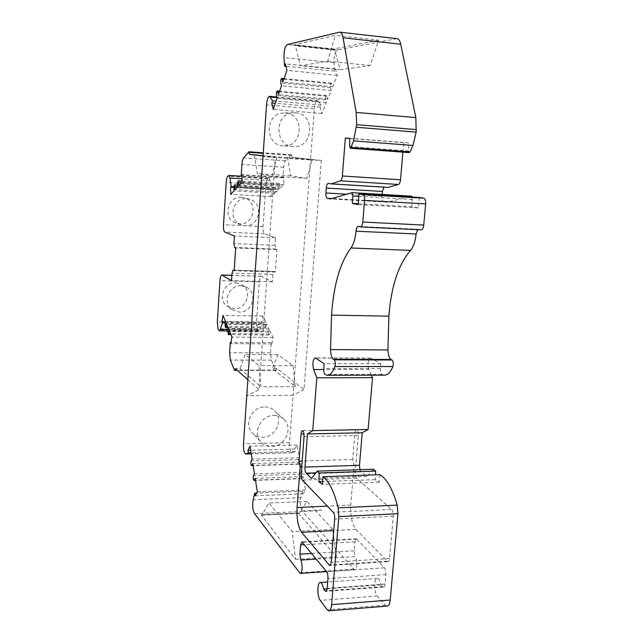 <?xml version="1.0" encoding="UTF-8"?>
<svg xmlns="http://www.w3.org/2000/svg" width="643" height="643" viewBox="0 0 643 643"><rect width="100%" height="100%" fill="white"/><g stroke="black" fill="none" stroke-linecap="round" stroke-linejoin="round"><path stroke-width="0.48" stroke-dasharray="3.21 2.41" d="M303.994 389.441L293.079 395.292L310.521 159.946L321.275 160.42L303.994 389.441L277.037 368.616L272.383 368.608L295.314 386.596L260.897 386.789L258.904 365.642L245.16 354.518L240.088 368.608L235.322 368.608M321.275 160.42L292.179 157.39L291.512 154.818L285.508 160.79C284.544 161.932 283.925 164.069 283.651 167.22L282.896 177.95L283.643 177.235L283.917 184.613L280.107 188.206L279.48 183.408L278.732 186.076L278.853 189.388L275.968 192.104L275.357 187.354L274.625 189.982L274.746 193.254L271.137 196.654L270.888 189.54L271.579 188.873L270.221 180.587L268.862 177.918L267.592 178.858C266.724 179.895 266.17 181.889 265.921 184.862L263.059 226.577C262.899 230.58 263.365 232.983 264.466 233.787L275.485 237.797L274.955 245.28L275.718 249.074L276.932 249.556L275.341 272.045L274.031 271.45L272.913 274.392L272.391 281.803L261.331 276.233C260.286 276.434 259.603 278.298 259.274 281.827L256.485 322.505L257.248 329.312L258.655 331.37L259.909 329.915L262.248 323.517L261.693 322.344L262.858 316.067L265.752 322.143L265.213 325.012L265.655 328.051L266.732 324.193L269.039 329.031L268.493 331.933L268.943 335.011L270.036 331.129L273.082 337.511L271.844 343.933L271.25 342.671L270.526 352.927L271.378 360.168L275.951 370.167L277.037 368.616M302.033 510.896L320.913 510.012L321.412 510.55L302.507 511.442L302.033 510.896C300.241 507.239 299.831 502.842 300.803 497.69L302.588 491.236L303.07 493.824L305.538 489.926L303.022 476.624L301.543 478.681C300.667 477.628 300.514 476.085 301.085 474.052L302.186 472.243L300.265 462.092L298.802 464.19C297.95 463.161 297.805 461.642 298.368 459.624L299.453 457.784L297.026 444.996L294.687 449.079L295.145 451.539L292.026 452.752C290.242 451.675 289.422 448.3 289.575 442.609L293.079 395.292L246.767 395.694L259.097 389.738L275.26 157.213L263.003 156.643L310.521 159.946L314.29 108.964L266.524 104.841M247.852 379.74L259.097 389.738M240.088 368.608L260.897 386.789M295.314 386.596L293.063 365.682L277.913 354.679L272.383 368.608M292.179 157.39L312.176 159.649L263.067 155.686M287.421 157.053L290.74 175.756L306.888 178.336L312.176 159.649M277.913 354.679L245.16 354.518M254.379 154.738L257.345 173.618L272.029 176.126L276.908 157.189M293.063 365.682L258.904 365.642M263.051 155.879L275.26 157.213M290.74 175.756L257.345 173.618M306.888 178.336L272.029 176.126M391.7 509.489C392.897 510.88 393.428 513.098 393.291 516.144L389.529 558.518C389.288 560.64 388.71 561.693 387.809 561.677L355.957 529.374C351.97 524.125 350.226 516.007 350.732 505.036L354.02 465.331L352.718 459.464L354.92 432.86C355.161 430.681 355.708 429.572 356.568 429.524C357.821 430.159 358.4 432.152 358.312 435.512L355.257 472.163C355.137 474.944 355.579 476.929 356.584 478.119L391.7 509.489L333.291 512.294M254.596 513.701L302.507 511.442L354.454 569.722C356.969 570.462 357.516 560.262 355.153 556.621L316.26 559.08M386.909 606.124L385.382 605.143L377.28 595.981C373.615 592.283 373.808 577.438 377.505 578.459C379.04 578.893 380.23 581.015 381.074 584.833L383.453 587.099C384.321 587.123 384.868 586.103 385.101 584.053L385.937 574.577C386.073 571.571 385.559 569.312 384.401 567.785L356.423 538.794L354.92 541.768L354.156 550.818L355.153 556.621M379.941 474.679L379.29 482.178L375.231 479.638L375.488 474.839M373.47 469.237L366.807 476.455L360.836 471.279L315.954 472.83M359.943 469.703L360.836 471.279M371.381 375.166L368.865 369.532L323.694 369.54M383.975 375.142L381.789 374.371C380.664 373.398 380.166 371.437 380.302 368.495L380.704 363.745L370.601 358.071C367.957 359.775 367.386 363.6 368.865 369.532M360.361 226.907L421.02 229.832L418.641 229.286L417.677 229.688M419.34 197.457L418.408 207.93L411.833 206.716L412.211 197.039M351.777 192.643L411.207 196.187L387.319 202.167L383.493 201.452L332.005 198.51M382.159 194.427L382.006 196.284C381.87 199.226 382.368 200.946 383.493 201.452M388.05 187.418L383.959 187.169M402.896 152.15L403.716 142.674L408.667 142.899L408.675 150.952L409.366 152.632M396.908 38.628L337.8 49.889C335.164 51.247 333.878 55.515 333.934 62.701L334.649 71.156L335.542 68.922L337.342 75.352L332.736 86.749L331.426 83.14C330.502 83.807 330.172 85.286 330.438 87.569L331.225 90.494L327.745 99.118L326.467 95.502C325.567 96.153 325.245 97.607 325.503 99.858L326.274 102.767L321.918 113.562L320.27 107.18L321.098 105.098L317.674 100.662C315.97 101.104 314.845 103.869 314.29 108.964M264.812 406.947C268.79 406.963 272.126 408.329 274.826 411.038C283.86 419.525 275.509 437.529 262.674 437.232C258.237 437.248 254.62 435.624 251.815 432.369C243.753 423.52 252.442 406.521 264.812 406.947M295.145 451.539L251.083 452.736M294.687 449.079L250.69 450.245M297.026 444.996L250.039 446.178M299.453 457.784L252.112 459.174M300.265 462.092L252.812 463.555M302.186 472.243L254.459 473.867M303.022 476.624L255.175 478.328M305.538 489.926L257.337 491.863M303.07 493.824L255.158 495.809M302.588 491.236L256.653 493.093M295.515 559.378L336.434 556.806L298.424 513.13L261.211 514.898L295.515 559.378L292.243 531.552L268.975 503.027L262.103 514.802L261.211 514.898M381.074 584.833L327.11 588.795M379.29 482.178L322.408 484.364M375.231 479.638L322.625 481.607M366.807 476.455L311.389 478.472M380.704 363.745L324.12 363.633M418.408 207.93L358.127 204.578M411.833 206.716L358.191 203.71M387.319 202.167L330.59 198.928M403.716 142.674L349.728 138.478M408.667 142.899L349.728 138.309M337.832 49.897L287.469 44.496L337.8 49.889M378.598 40.188L333.693 49.005L334.649 50.082L340.211 69.717L370.215 65.554L378.598 40.188L335.381 35.349L294.574 44.809L295.434 45.886L300.418 65.707L327.681 61.165L335.381 35.349M334.649 71.156L285.958 66.293M335.542 68.922L285.379 63.866M337.342 75.352L286.939 70.376M332.736 86.749L282.84 82.031M331.225 90.494L281.497 85.849M327.745 99.118L278.395 94.658M326.274 102.767L277.085 98.387M321.918 113.562L273.211 109.406M320.27 107.18L275.373 103.258M321.098 105.098L276.12 101.128M283.201 145.792C264.466 145.326 264.771 113.055 283.635 113.055L285.5 113.096C305.296 114.044 302.837 147.986 283.241 145.8L283.201 145.792M295.603 112.798C315.946 113.779 313.358 148.766 293.224 146.508L293.192 146.508C273.934 146.033 274.304 112.758 293.682 112.766L295.603 112.798M273.902 415.394C277.993 415.402 281.417 416.793 284.182 419.566C293.441 428.27 284.841 446.805 271.667 446.539C267.118 446.572 263.405 444.916 260.528 441.58C252.265 432.506 261.211 414.992 273.902 415.394M336.434 556.806L332.736 529.382L306.968 501.363L299.413 513.026L298.424 513.13M332.736 529.382L292.243 531.552M306.968 501.363L268.975 503.027M340.211 69.717L300.418 65.707M370.215 65.554L327.681 61.165M354.02 465.331L301.744 467.019M352.718 459.464L302.202 461.007M271.25 342.671L231.046 342.325M271.844 343.933L230.829 343.587M273.082 337.511L231.946 337.077M270.036 331.129L229.286 330.623M269.039 329.031L228.41 328.493M266.732 324.193L226.392 323.598M265.752 322.143L225.532 321.516M262.858 316.067L223 315.367M261.693 322.344L225.492 321.781M262.248 323.517L225.291 322.971M235.828 282.791L242.009 284.672C252.723 290.789 246.55 309.556 234.132 308.704L226.979 306.205C217.254 299.493 223.917 281.851 235.828 282.791M272.391 281.803L231.544 280.629M275.341 272.045L234.189 270.735M276.932 249.556L235.676 247.933M275.485 237.797L234.438 236.021M241.422 197.329L244.155 197.795C258.494 201.235 254.339 225.203 239.694 223.828L235.668 222.952C222.39 218.395 227.421 195.842 241.422 197.329M271.579 188.873L233.891 186.639M270.888 189.54L233.859 187.354M271.137 196.654L230.749 194.371M274.746 193.254L233.956 190.899M275.968 192.104L235.033 189.717M278.853 189.388L237.597 186.944M280.107 188.206L238.706 185.739M283.917 184.613L242.089 182.065M283.643 177.235L241.872 174.591M282.896 177.95L241.897 175.37M246.727 198.727L249.508 199.201C264.088 202.706 259.836 227.116 244.943 225.717L240.852 224.825C227.357 220.203 232.485 197.224 246.727 198.727M240.972 285.757L247.25 287.67C258.14 293.883 251.855 312.996 239.22 312.144L231.954 309.613C222.068 302.789 228.852 284.817 240.972 285.757M276.434 370.111L237.034 370.127M291.809 155.365L263.228 153.347M358.312 435.512L304.043 436.726M355.257 472.163L301.205 474.044M289.575 442.609L243.504 443.71M292.452 452.688L251.26 453.829M298.368 459.624L251.156 461.039M299.172 463.925L253.101 465.371M301.085 474.052L253.487 475.707M301.913 478.432L255.464 480.112M300.803 497.69L253.149 499.715M353.546 569.143L299.316 572.8M354.156 550.818L311.63 553.43M354.92 541.768L304.493 544.709M356.994 539.131L302.483 542.258M384.401 567.785L326.604 571.691M385.937 574.577L327.938 578.644M385.101 584.053L327.158 588.297M382.73 586.649L326.548 590.813M377.28 595.981L320.198 600.385M385.382 605.143L327.335 609.813M371.043 358.215L315.584 358.014M380.302 368.495L323.742 368.479M381.789 374.371L325.036 374.467M418.778 229.31L358.376 226.392M412.468 199.515L358.786 196.372M382.006 196.284L346.553 194.194M384.715 186.92L328.34 183.408M408.675 150.952L349.704 146.524M396.337 38.668L339.199 32.198M333.693 49.005L294.574 44.809M333.934 62.701L283.981 57.565M331.941 83.823L283.828 79.226M330.438 87.569L280.806 82.891M326.974 96.201L279.384 91.853M325.503 99.858L276.418 95.437M318.647 101.369L276.916 97.64M299.413 513.026L262.103 514.802M334.649 50.082L295.434 45.886M356.584 478.119L302.355 480.112M393.291 516.144L334.673 519.086M389.529 558.518L331.177 562.295M387.118 561.275L330.486 564.988M355.957 529.374L333.749 530.579M350.732 505.036L327.351 506.113M354.92 432.86L303.978 433.953M275.951 370.167L234.365 370.175M271.378 360.168L230.355 360.048M270.526 352.927L229.631 352.71M269.489 334.038L230.507 333.58M268.493 331.933L227.911 331.434M266.186 327.078L227.606 326.54M265.213 325.012L225.05 324.434M259.909 329.915L228.241 329.505M257.763 330.438L218.451 329.939M257.248 329.312L218.001 328.798M256.485 322.505L217.35 321.902M259.274 281.827L219.962 280.71M261.54 276.297L231.882 275.397M272.913 274.392L232.035 273.114M274.143 271.483L234.221 270.197L274.031 271.45M275.718 249.074L234.607 247.451M274.955 245.28L233.948 243.609M264.466 233.787L224.728 232.027M263.059 226.577L223.515 224.728M265.921 184.862L226.191 182.459M267.592 178.858L227.686 176.375M268.235 178.207L228.257 175.708M270.221 180.587L241.993 178.834M274.625 189.982L233.859 187.579M275.847 188.825L237.58 186.55M278.732 186.076L237.5 183.593M279.978 184.887L241.639 182.556M283.651 167.22L241.921 164.439M285.508 160.79L243.584 157.913M291.359 154.891L248.777 151.877M292.035 452.752L251.268 453.878M298.802 464.19L253.141 465.62M301.543 478.681L255.496 480.345M354.454 569.722L326.531 571.611M356.423 538.794L301.977 541.904M383.453 587.099L325.993 591.367M377.505 578.459L327.665 582.003M329.312 610.778L328.677 610.826M370.601 358.071L315.199 357.862M327.962 375.255L326.966 375.255M418.641 229.286L358.247 226.376M384.659 186.912L328.292 183.408M331.426 83.14L284.045 78.599M326.467 95.502L279.609 91.218M317.674 100.662L276.771 97.005M293.224 146.508L283.241 145.8M293.682 112.766L283.635 113.055M284.182 419.566L274.826 411.038M260.528 441.58L251.815 432.369M298.834 513.387L261.572 515.172M333.821 48.997L294.687 44.793M387.809 561.677L329.939 565.478M356.568 429.524L302.531 430.625M276.168 370.392L237.347 370.408M268.943 335.011L230.917 334.585M265.655 328.051L228.016 327.544M258.655 331.37L227.984 330.992M261.331 276.233L231.89 275.333M268.862 177.918L241.921 176.222M275.357 187.354L237.54 185.096M279.48 183.408L242.065 181.117M291.512 154.818L263.26 152.817M249.508 199.201L244.155 197.795M240.852 224.825L235.668 222.952M247.25 287.67L242.009 284.672M231.954 309.613L226.979 306.205"/><path stroke-width="0.96" d="M263.067 155.686L249.492 154.4L248.913 151.796L243.584 157.913C242.724 159.07 242.17 161.248 241.921 164.439L241.213 175.322L241.872 174.591L242.089 182.065L238.706 185.739L238.175 180.876L237.5 183.593L237.597 186.944L235.033 189.717L234.518 184.911L233.859 187.579L233.956 190.899L230.749 194.371L230.556 187.161L231.175 186.478L230.001 178.095L228.812 175.402L227.686 176.375C226.915 177.42 226.416 179.453 226.191 182.459L223.515 224.728C223.354 228.779 223.756 231.215 224.728 232.027L234.438 236.021L233.948 243.609L234.607 247.451L235.676 247.933L234.189 270.735L233.031 270.132L232.035 273.114L231.544 280.629L221.803 275.027C220.879 275.236 220.268 277.133 219.962 280.71L217.35 321.902L218.001 328.798L219.231 330.88L220.34 329.401L222.438 322.923L221.948 321.733L223 315.367L225.532 321.516L225.05 324.434L225.428 327.512L226.392 323.598L228.41 328.493L227.911 331.434L228.305 334.553L229.286 330.623L231.946 337.077L230.829 343.587L230.315 342.317L229.631 352.71L230.355 360.048L234.55 370.408L235.322 368.608L247.852 379.74M249.492 154.4L263.051 155.879M263.003 156.643L243.504 443.71C243.343 449.489 244.051 452.929 245.618 454.03L248.359 452.817L247.965 450.309L250.039 446.178L252.112 459.174L251.156 461.039C250.649 463.089 250.778 464.632 251.526 465.677L252.812 463.555L254.459 473.867L253.487 475.707C252.98 477.765 253.101 479.332 253.872 480.409L255.175 478.328L257.337 491.863L255.158 495.809L254.741 493.173L253.149 499.715C252.233 505.76 252.715 510.421 254.596 513.701L300.12 573.395C302.339 574.175 302.861 563.79 300.787 560.053L299.935 554.145L300.643 544.934L301.977 541.904L326.604 571.691C327.625 573.259 328.067 575.581 327.938 578.644L327.158 588.297C326.949 590.387 326.459 591.423 325.688 591.391L323.59 589.052C322.858 585.154 321.813 582.976 320.463 582.518C317.192 581.441 316.967 596.575 320.198 600.385L327.335 609.813L328.677 610.826C330.221 610.906 331.209 608.849 331.627 604.645L338.805 516.618L338.17 507.857C334.143 491.493 329.087 481.117 323.011 476.728L322.408 484.364L318.832 481.752L319.266 473.047L317.312 471.15L311.389 478.472L306.14 473.168C305.24 471.962 304.846 469.929 304.967 467.067L307.499 433.953L312.731 430.625L316.806 377.819L313.623 369.54C312.337 363.496 312.86 359.598 315.199 357.862L324.12 363.633L323.742 368.479C323.614 371.477 324.04 373.479 325.036 374.467L326.966 375.255C329.996 375.528 332.632 372.61 334.89 366.502C335.574 363.52 335.341 361.294 334.199 359.815L333.355 359.284C331.627 357.846 330.703 354.614 330.566 349.575L331.539 315.118C333.629 285.026 340.091 262.649 350.917 247.973C353.57 244.469 355.257 238.874 355.973 231.191C356.326 228.152 357.082 226.545 358.247 226.376L360.482 226.931C361.671 226.762 362.443 225.13 362.805 222.036L364.573 200.383C364.71 197.071 364.187 195.134 362.982 194.596L358.987 193.881L358.127 204.578L352.3 203.381L352.886 196.027L351.938 192.627L330.59 198.928L327.199 198.237C326.21 197.731 325.776 195.978 325.905 192.98L326.282 188.061C326.596 185.16 327.271 183.609 328.292 183.408L331.29 183.898L340.485 180.812C341.457 180.289 342.084 178.682 342.373 175.981L345.331 138.132L349.728 138.309L349.704 146.524L350.306 148.236L350.949 147.52L353.529 140.881L356.632 124.678L356.198 112.429L343.081 37.8C342.397 34.192 341.272 32.311 339.697 32.15L287.445 44.496C285.114 45.91 283.965 50.267 283.981 57.565L284.584 66.157L285.379 63.866L286.939 70.376L282.84 82.031L281.698 78.374C280.878 79.065 280.581 80.576 280.806 82.891L281.497 85.849L278.395 94.658L277.286 91.001C276.49 91.676 276.201 93.155 276.418 95.437L277.085 98.387L273.211 109.406L271.788 102.936L272.528 100.814L269.53 96.354C268.027 96.828 267.022 99.657 266.524 104.841L263.003 156.643M304.043 436.726L301.205 474.044C301.085 476.873 301.471 478.898 302.355 480.112L333.291 512.294C334.352 513.709 334.81 515.975 334.673 519.086L331.177 562.295C330.96 564.458 330.446 565.519 329.642 565.494L301.607 532.316C298.103 526.938 296.592 518.66 297.082 507.496L300.144 467.075L299.019 461.103L301.061 434.017C301.278 431.799 301.768 430.665 302.531 430.625C303.633 431.276 304.139 433.31 304.043 436.726M323.011 476.728L379.941 474.679C386.821 478.955 392.576 489.098 397.189 505.109L397.937 513.693L390.213 600.023C389.754 604.147 388.653 606.18 386.909 606.124L329.312 610.778M375.488 474.839L375.689 471.094L373.47 469.237L317.312 471.15M371.381 375.166L372.498 377.658L368.118 429.492L362.21 432.779L359.485 465.299L359.943 469.703M327.962 375.255L383.975 375.142C387.399 375.408 390.365 372.546 392.889 366.55C393.645 363.633 393.379 361.446 392.077 360L391.121 359.477L333.355 359.284M417.677 229.688L416.101 233.996C415.322 241.519 413.449 246.984 410.475 250.408C398.322 264.731 391.129 286.641 388.886 316.155L387.93 349.953C388.107 354.896 389.168 358.071 391.121 359.477M421.02 229.832L421.157 229.856C422.499 229.696 423.359 228.104 423.753 225.074L425.65 203.879C425.803 200.632 425.192 198.735 423.841 198.189L419.34 197.457L358.987 193.881M412.211 197.039L411.207 196.187M382.159 194.427L382.408 191.461L326.282 188.061M383.959 187.169L382.408 191.461M331.29 183.898L388.05 187.418L398.411 184.477C399.512 183.978 400.219 182.403 400.525 179.759L402.896 152.15M350.306 148.236L409.366 152.632L410.081 151.941L412.967 145.463L416.174 132.137L415.852 117.605L400.742 44.23C399.954 40.678 398.676 38.813 396.908 38.628L339.946 32.182M251.083 452.736L248.359 452.817M250.69 450.245L247.965 450.309M256.653 493.093L254.741 493.173M327.11 588.795L323.59 589.052M322.625 481.607L318.832 481.752M375.689 471.094L319.266 473.047M362.21 432.779L307.499 433.953M368.118 429.492L312.731 430.625M372.498 377.658L316.806 377.819M358.191 203.71L352.3 203.381M349.728 138.478L345.331 138.132M285.958 66.293L284.584 66.157M275.373 103.258L271.788 102.936M276.12 101.128L272.528 100.814M301.744 467.019L300.144 467.075M302.202 461.007L299.019 461.103M231.046 342.325L230.315 342.317M225.492 321.781L221.948 321.733M225.291 322.971L222.438 322.923M233.891 186.639L231.175 186.478M233.859 187.354L230.556 187.161M241.897 175.37L241.213 175.322M237.034 370.127L234.783 370.127M263.228 153.347L249.179 152.351M251.26 453.829L245.988 453.974M253.101 465.371L251.847 465.411M255.464 480.112L254.194 480.16M316.26 559.08L300.787 560.053M311.63 553.43L299.935 554.145M304.493 544.709L300.643 544.934M326.548 590.813L325.053 590.925M390.213 600.023L331.627 604.645M397.937 513.693L338.805 516.618M397.189 505.109L338.17 507.857M315.954 472.83L306.14 473.168M359.485 465.299L304.967 467.067M323.694 369.54L313.623 369.54M392.889 366.55L334.89 366.502M392.077 360L334.199 359.815M387.93 349.953L330.566 349.575M388.886 316.155L331.539 315.118M410.475 250.408L350.917 247.973M416.101 233.996L355.973 231.191M423.753 225.074L362.805 222.036M425.65 203.879L364.573 200.383M423.841 198.189L362.982 194.596M358.786 196.372L352.886 196.027M332.005 198.51L327.199 198.237M346.553 194.194L325.905 192.98M398.411 184.477L340.485 180.812M400.525 179.759L342.373 175.981M410.081 151.941L350.949 147.52M412.967 145.463L353.529 140.881M416.174 132.137L356.423 127.258M416.391 129.613L356.632 124.678M415.852 117.605L356.198 112.429M400.742 44.23L343.081 37.8M283.828 79.226L282.148 79.065M279.384 91.853L277.728 91.708M276.916 97.64L270.381 97.053M330.486 564.988L329.031 565.076M333.749 530.579L301.607 532.316M327.351 506.113L297.082 507.496M303.978 433.953L301.061 434.017M230.507 333.58L228.787 333.564M227.606 326.54L225.902 326.515M228.241 329.505L220.34 329.401M231.882 275.397L221.988 275.091M241.993 178.834L230.001 178.095M237.58 186.55L234.944 186.398M241.639 182.556L238.609 182.371M251.268 453.878L245.835 454.03M253.141 465.62L251.59 465.669M255.496 480.345L253.945 480.401M326.531 571.611L300.474 573.371M327.665 582.003L320.463 582.518M421.157 229.856L360.482 226.931M411.391 196.171L351.938 192.627M284.045 78.599L281.698 78.374M279.609 91.218L277.286 91.001M276.771 97.005L269.53 96.354M237.347 370.408L234.55 370.408M230.917 334.585L228.305 334.553M228.016 327.544L225.428 327.512M227.984 330.992L219.319 330.88M231.89 275.333L221.803 275.027M241.921 176.222L228.812 175.402M237.54 185.096L234.518 184.911M242.065 181.117L238.175 180.876M263.26 152.817L248.913 151.796"/></g></svg>
